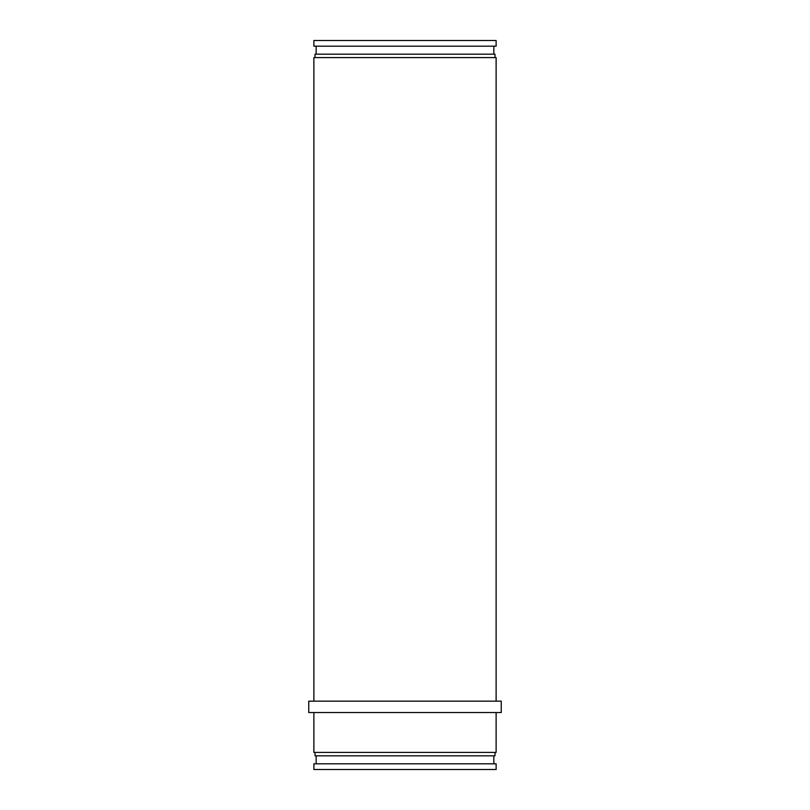 <?xml version="1.0" encoding="UTF-8"?>
<svg xmlns="http://www.w3.org/2000/svg" width="810" height="810" viewBox="0 0 810 810"><rect width="100%" height="100%" fill="white"/><g stroke="black" fill="none" stroke-linecap="round" stroke-linejoin="round"><path stroke-width="1.21" d="M496.125 40.5L313.875 40.5L313.875 46.19L496.125 46.19L496.125 40.5M494.991 57.591L494.991 54.169L315.009 54.169L315.009 57.591M496.125 701.156L496.125 57.591L313.875 57.591L313.875 701.156M501.248 701.156L308.752 701.156L308.752 712.547L501.248 712.547L501.248 701.156M496.125 712.547L496.125 752.409L313.875 752.409L313.875 712.547M494.991 752.409L494.991 755.831L315.009 755.831L315.009 752.409M496.125 763.81L313.875 763.81L313.875 769.5L496.125 769.5L496.125 763.81M493.847 46.19L493.847 54.169M493.847 755.831L493.847 763.81M316.153 755.831L316.153 763.81M316.153 46.19L316.153 54.169"/></g></svg>
